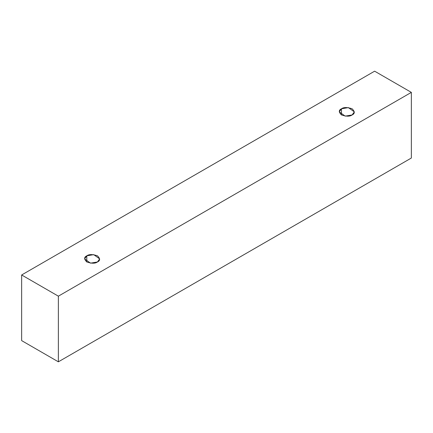 <?xml version="1.0" encoding="UTF-8"?>
<svg xmlns="http://www.w3.org/2000/svg" width="433" height="433" viewBox="0 0 433 433"><rect width="100%" height="100%" fill="white"/><g stroke="black" fill="none" stroke-linecap="round" stroke-linejoin="round"><path stroke-width="0.65" d="M58.368 361.82L411.35 158.029L411.35 92.381L58.368 296.172L58.368 361.82L58.368 296.172L21.65 274.971L374.632 71.18L411.35 92.381L411.35 158.029L58.368 361.82L21.65 340.619L21.65 274.971L21.65 340.619L58.368 361.82M58.368 296.172L411.35 92.381L374.632 71.18L21.65 274.971L58.368 296.172M86.795 255.822C89.014 254.193 92.57 254.193 97.457 255.822C100.283 258.647 100.283 260.698 97.457 261.976C95.238 263.605 91.688 263.605 86.795 261.976C83.975 259.156 83.975 257.099 86.795 255.822L84.592 258.902L90.513 263.15L97.457 261.976L99.666 258.902L93.739 254.647L86.795 255.822L86.795 261.976L86.795 255.822M341.464 108.791C343.683 107.162 347.234 107.162 352.126 108.791C354.946 111.617 354.946 113.668 352.126 114.945C349.907 116.574 346.357 116.574 341.464 114.945C338.644 112.12 338.644 110.069 341.464 108.791L339.255 111.871L345.182 116.12L352.126 114.945L354.335 111.871L348.408 107.617L341.464 108.791L341.464 114.945L341.464 108.791"/></g></svg>
